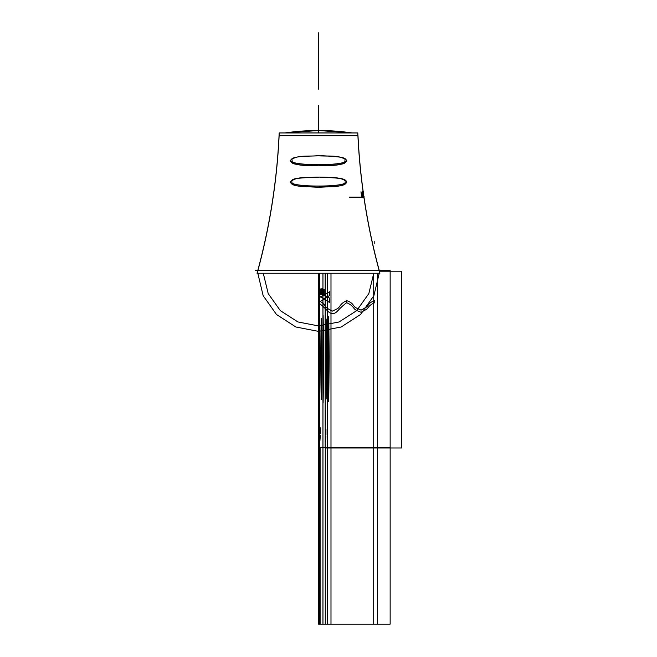 <?xml version="1.0" encoding="UTF-8"?>
<svg xmlns="http://www.w3.org/2000/svg" width="657" height="657" viewBox="0 0 657 657"><rect width="100%" height="100%" fill="white"/><g stroke="black" fill="none" stroke-linecap="round" stroke-linejoin="round"><path stroke-width="0.99" d="M381.717 270.61L255.318 270.61L381.717 270.61M292.135 160.62C288.193 166.024 348.851 166.024 344.909 160.62C348.851 166.024 288.193 166.024 292.135 160.62M290.18 160.784C295.855 166.911 308.158 164.964 318.694 165.843C329.116 164.948 341.254 166.878 346.863 160.784C341.254 166.878 329.116 164.948 318.694 165.843C308.158 164.964 295.855 166.911 290.18 160.784C295.847 154.715 307.09 156.727 316.953 155.742C327.851 156.604 340.482 154.42 346.863 160.784C340.868 154.576 328.976 156.67 318.612 155.734C308.19 156.662 296.225 154.551 290.18 160.784C295.855 166.911 308.158 164.964 318.694 165.843C329.116 164.948 341.254 166.878 346.863 160.784C341.254 166.878 329.116 164.948 318.694 165.843C308.158 164.964 295.855 166.911 290.18 160.784C295.847 154.715 307.09 156.727 316.953 155.742C327.851 156.604 340.482 154.42 346.863 160.784C340.868 154.576 328.976 156.67 318.612 155.734C308.19 156.662 296.225 154.551 290.18 160.784C292.743 157.705 291.815 156.202 323.17 155.791C346.346 157.048 344.761 158.091 346.863 160.784C344.588 163.708 345.467 164.948 318.694 165.843C290.994 164.94 292.677 163.692 290.18 160.784C292.677 163.692 290.994 164.94 318.694 165.843C345.467 164.948 344.588 163.708 346.863 160.784C344.588 163.708 345.467 164.948 318.694 165.843C290.994 164.94 292.677 163.692 290.18 160.784C292.743 157.705 291.815 156.202 323.17 155.791C346.346 157.048 344.761 158.091 346.863 160.784C344.761 158.091 346.346 157.048 323.17 155.791C291.815 156.202 292.743 157.705 290.18 160.784C292.743 157.705 291.815 156.202 323.17 155.791C346.346 157.048 344.761 158.091 346.863 160.784C344.588 163.708 345.467 164.948 318.694 165.843C290.994 164.94 292.677 163.692 290.18 160.784C292.677 163.692 290.994 164.94 318.694 165.843C345.467 164.948 344.588 163.708 346.863 160.784C344.588 163.708 345.467 164.948 318.694 165.843C290.994 164.94 292.677 163.692 290.18 160.784C292.743 157.705 291.815 156.202 323.17 155.791C346.346 157.048 344.761 158.091 346.863 160.784C344.761 158.091 346.346 157.048 323.17 155.791C291.815 156.202 292.743 157.705 290.18 160.784C292.743 157.705 291.815 156.202 323.17 155.791C346.346 157.048 344.761 158.091 346.863 160.784C344.588 163.708 345.467 164.948 318.694 165.843C290.994 164.94 292.677 163.692 290.18 160.784M257.027 273.246L379.894 273.246A630.203 628.954 90 0 1 363.97 197.724A630.203 628.954 90 0 0 379.894 273.246L257.15 273.246A630.203 628.954 90 0 0 279.25 132.952L357.868 132.952L279.25 132.952A630.203 628.954 90 0 1 257.15 273.246L257.027 273.246A630.203 630.203 0 0 0 279.176 132.952A630.203 630.203 0 0 1 257.027 273.246A630.203 630.203 0 0 0 279.176 132.952A630.203 630.203 0 0 1 257.027 273.246A630.203 630.203 0 0 0 279.176 132.952A630.203 630.203 0 0 1 257.027 273.246M357.991 135.687L279.044 135.687A630.203 630.203 0 0 1 257.749 270.61A630.203 630.203 0 0 0 279.044 135.687A630.203 630.203 0 0 1 257.749 270.61A630.203 630.203 0 0 0 279.044 135.687A630.203 630.203 0 0 1 257.749 270.61A630.203 630.203 0 0 0 279.044 135.687A630.203 630.203 0 0 1 257.749 270.61A630.203 630.203 0 0 0 279.044 135.687L357.991 135.687A630.203 630.203 0 0 0 363.173 191.565A630.203 630.203 0 0 1 357.991 135.687L279.044 135.687L357.991 135.687A630.203 630.203 0 0 0 363.173 191.565A630.203 630.203 0 0 1 357.991 135.687L279.044 135.687L357.991 135.687A630.203 630.203 0 0 0 363.173 191.565A630.203 630.203 0 0 1 357.991 135.687L279.044 135.687A630.203 630.203 0 0 1 257.749 270.61A630.203 630.203 0 0 0 279.044 135.687L357.991 135.687A630.203 630.203 0 0 0 363.173 191.565A630.203 630.203 0 0 1 357.991 135.687L357.991 135.687A630.203 630.203 0 0 0 363.173 191.565A630.203 630.203 0 0 1 357.991 135.687M379.286 270.61A630.203 630.203 0 0 1 364.044 197.617A630.203 630.203 0 0 0 379.286 270.61A630.203 630.203 0 0 1 364.044 197.617A630.203 630.203 0 0 0 379.286 270.61A630.203 630.203 0 0 1 364.044 197.617A630.203 630.203 0 0 0 379.286 270.61A630.203 630.203 0 0 1 364.044 197.617A630.203 630.203 0 0 0 379.286 270.61A630.203 630.203 0 0 1 364.044 197.617A630.203 630.203 0 0 0 379.286 270.61L390.151 270.61L379.286 270.61M363.871 196.476A630.203 630.203 0 0 1 363.428 193.388A630.203 630.203 0 0 0 363.871 196.476A630.203 630.203 0 0 1 363.428 193.388A630.203 630.203 0 0 0 363.871 196.476A630.203 630.203 0 0 1 363.428 193.388A630.203 630.203 0 0 0 363.871 196.476A630.203 630.203 0 0 1 363.428 193.388A630.203 630.203 0 0 0 363.871 196.476A630.203 630.203 0 0 1 363.428 193.388A630.203 630.203 0 0 0 363.871 196.476M290.222 182.129C296.66 175.764 308.93 177.99 319.433 177.078C329.329 178.055 340.819 175.936 346.822 182.129C340.761 188.403 327.851 186.35 317.052 187.179C307.221 186.243 295.609 188.116 290.222 182.129C295.609 188.116 307.221 186.243 317.052 187.179C327.851 186.35 340.761 188.403 346.822 182.129C340.819 175.936 329.329 178.055 319.433 177.078C308.93 177.99 296.66 175.764 290.222 182.129C296.66 175.764 308.93 177.99 319.433 177.078C329.329 178.055 340.819 175.936 346.822 182.129C340.761 188.403 327.851 186.35 317.052 187.179C307.221 186.243 295.609 188.116 290.222 182.129C295.609 188.116 307.221 186.243 317.052 187.179C327.851 186.35 340.761 188.403 346.822 182.129C340.819 175.936 329.329 178.055 319.433 177.078C308.93 177.99 296.66 175.764 290.222 182.129C293.548 178.605 290.944 178.466 316.584 177.086C333.551 177.111 337.985 178.261 341.476 178.876C344.416 179.205 346.198 180.289 346.822 182.129C344.859 185.151 344.235 186.235 320.255 187.179C291.905 186.481 292.661 185.151 290.222 182.129C293.548 178.605 290.944 178.466 316.584 177.086C333.551 177.111 337.985 178.261 341.476 178.876C344.416 179.205 346.198 180.289 346.822 182.129C344.859 185.151 344.235 186.235 320.255 187.179C291.905 186.481 292.661 185.151 290.222 182.129C292.431 185.126 292.168 186.21 317.052 187.179C344.555 186.489 344.572 185.175 346.822 182.129C343.077 178.638 347.159 178.449 319.433 177.078C290.312 178.252 293.909 178.605 290.222 182.129C293.548 178.605 290.944 178.466 316.584 177.086C333.551 177.111 337.985 178.261 341.476 178.876C344.416 179.205 346.198 180.289 346.822 182.129C344.859 185.151 344.235 186.235 320.255 187.179C291.905 186.481 292.661 185.151 290.222 182.129C293.548 178.605 290.944 178.466 316.584 177.086C333.551 177.111 337.985 178.261 341.476 178.876C344.416 179.205 346.198 180.289 346.822 182.129C344.859 185.151 344.235 186.235 320.255 187.179C291.905 186.481 292.661 185.151 290.222 182.129C292.431 185.126 292.168 186.21 317.052 187.179C344.555 186.489 344.572 185.175 346.822 182.129C343.077 178.638 347.159 178.449 319.433 177.078C290.312 178.252 293.909 178.605 290.222 182.129C293.548 178.605 290.944 178.466 316.584 177.086C333.551 177.111 337.985 178.261 341.476 178.876C344.416 179.205 346.198 180.289 346.822 182.129C344.859 185.151 344.235 186.235 320.255 187.179C291.905 186.481 292.661 185.151 290.222 182.129M362.336 194.111L362.442 194.825L362.336 194.111M361.785 197.461L360.939 191.836L361.785 197.461M362.114 191.836L362.221 192.55L362.114 191.836M363.14 197.461L362.705 194.546L363.14 197.461M362.607 193.84L362.459 192.813L362.607 193.84M363.666 196.739L363.773 197.461L363.666 196.739M284.924 132.952L318.522 130.497A231.453 230.993 90 0 1 352.053 132.952A231.453 230.993 90 0 0 318.522 130.497A231.453 230.993 90 0 0 284.99 132.952A231.453 230.993 90 0 1 318.522 130.497A231.453 231.453 0 0 0 284.924 132.952L318.522 130.497A231.453 231.453 0 0 1 352.119 132.952L318.522 130.497A231.453 231.453 0 0 0 284.924 132.952A231.453 231.453 0 0 1 318.522 130.497A231.453 231.453 0 0 0 284.924 132.952A231.453 231.453 0 0 1 352.119 132.952L318.522 130.497A231.453 231.453 0 0 0 284.924 132.952A231.453 231.453 0 0 1 318.522 130.497A231.453 231.453 0 0 0 284.924 132.952A231.453 231.453 0 0 1 318.522 130.497A231.453 231.453 0 0 0 284.924 132.952A231.453 231.453 0 0 1 318.522 130.497L318.522 130.497A231.453 231.453 0 0 1 352.119 132.952A231.453 231.453 0 0 0 318.522 130.497A231.453 231.453 0 0 1 352.119 132.952A231.453 231.453 0 0 0 318.522 130.497A231.453 231.453 0 0 1 352.119 132.952L318.522 130.497L284.924 132.952L318.522 130.497L352.119 132.952L318.522 130.497L284.924 132.952L318.522 130.497L352.119 132.952M363.781 196.476A630.203 628.954 90 0 1 363.428 194.012A630.203 628.954 90 0 0 363.781 196.476M363.091 191.565A630.203 628.954 90 0 1 357.786 132.952A630.203 628.954 90 0 0 363.091 191.565M344.909 181.997C348.851 187.409 288.193 187.409 292.135 181.997C288.193 187.409 348.851 187.409 344.909 181.997M349.499 197.174L360.989 197.174M349.557 197.461L361.038 197.461M362.483 192.813L362.483 191.565M362.056 191.565L362.056 197.724M362.278 197.724L362.278 194.562M362.705 195.088L362.705 193.84M363.403 191.565L363.403 197.724M363.428 197.01L363.428 191.565M364.044 197.724L364.044 196.476M257.807 273.246L263.161 295.683L276.49 314.498L295.88 326.997L318.522 331.374L341.164 326.997L360.545 314.498L373.874 295.683L379.237 273.246L373.874 295.683L360.545 314.498L341.164 326.997L318.522 331.374L295.88 326.997L276.49 314.498L263.161 295.683L257.807 273.246L263.161 295.683L276.49 314.498L295.88 326.997L318.522 331.374L341.164 326.997L360.545 314.498L373.874 295.683L379.237 273.246L373.874 295.683L360.545 314.498L341.164 326.997L318.522 331.374L295.88 326.997L276.49 314.498L263.161 295.683L257.807 273.246L263.161 295.683L276.49 314.498L295.88 326.997L318.522 331.374L341.164 326.997L360.545 314.498L373.874 295.683L379.237 273.246M373.776 273.246L368.832 293.589L356.685 310.646L339.078 321.963L318.522 325.921L297.966 321.963L280.35 310.646L268.204 293.589L263.268 273.246L268.204 293.589L280.35 310.646L297.966 321.963L318.522 325.921L339.078 321.963L356.685 310.646L368.832 293.589L373.776 273.246L368.832 293.589L356.685 310.646L339.078 321.963L318.522 325.921L297.966 321.963L280.35 310.646L268.204 293.589L263.268 273.246L268.204 293.589L280.35 310.646L297.966 321.963L318.522 325.921L339.078 321.963L356.685 310.646L368.832 293.589L373.776 273.246L368.832 293.589L356.685 310.646L339.078 321.963L318.522 325.921L297.966 321.963L280.35 310.646L268.204 293.589L263.268 273.246M318.522 89.122L318.522 32.85L318.522 89.122M318.546 447.376L319.351 447.376L319.351 273.246L319.351 447.376L318.546 447.376L319.351 447.376L318.546 447.376L318.546 624.15L319.351 624.15L319.351 447.376L319.351 624.15L318.546 624.15L318.546 447.376M377.438 447.376L322.957 447.376L322.957 624.15L377.438 624.15L377.438 447.376L322.957 447.376L322.957 624.15L377.438 624.15L377.438 273.246L377.438 447.376L322.957 447.376L377.438 447.376M322.957 273.246L322.957 447.376L322.957 273.246M320.107 447.376L390.151 447.376L390.151 270.61L390.151 447.376L320.107 447.376L390.151 447.376L320.107 447.376L320.107 624.15L390.151 624.15L390.151 447.376L390.151 624.15L320.107 624.15L320.107 447.376M373.71 447.376L319.606 447.376L319.606 624.15L373.71 624.15L373.71 447.376L319.606 447.376L319.606 624.15L373.71 624.15L373.71 273.246L373.71 447.376L319.606 447.376L373.71 447.376M319.606 273.246L319.606 447.376L319.606 273.246M318.522 105.465L318.522 132.952L318.522 105.465M318.653 273.246L318.653 447.376L325.264 447.376L325.264 273.246L325.264 447.376L318.653 447.376L325.264 447.376L318.653 447.376L318.653 624.15L325.264 624.15L325.264 447.376L325.264 624.15L318.653 624.15L318.653 273.246M323.113 315.393C323.614 342.108 323.614 375.878 323.113 402.593C322.612 375.369 322.612 342.617 323.113 315.393C323.614 342.108 323.614 375.878 323.113 402.593C322.612 375.369 322.612 342.617 323.113 315.393M321.207 399.587C320.698 374.26 320.698 343.726 321.207 318.399C321.708 343.094 321.708 374.892 321.207 399.587C320.698 374.26 320.698 343.726 321.207 318.399C321.708 343.094 321.708 374.892 321.207 399.587M319.844 406.182L319.844 424.159L319.844 406.182M320.279 428.881L320.14 433.283L319.844 429.193L320.345 427.814L320.279 433.858L320.279 428.881L320.14 433.283L319.844 429.193L320.345 427.814L320.345 433.825L320.279 428.881M319.844 435.377L320.345 435.139L319.844 441.093L319.844 435.377L320.345 435.139L319.91 441.077L319.844 435.377M318.522 361.95L318.522 418.213L318.522 361.95M327.473 447.376L318.522 447.376L318.522 624.15L327.473 624.15L327.473 447.376L318.522 447.376L327.473 447.376L327.473 273.246L327.473 624.15L318.522 624.15L327.703 624.15L327.703 273.246L327.703 447.376L318.522 447.376L327.473 447.376M318.522 273.246L318.522 447.376L318.522 273.246L318.522 447.376L327.703 447.376L318.522 447.376L327.703 447.376L327.703 273.246L327.703 447.376L318.522 447.376L318.522 624.15L327.703 624.15L327.703 447.376L318.522 447.376L327.703 447.376L327.703 273.246M374.786 243.599L374.786 241.546M318.768 273.246L318.768 447.376L318.768 273.246L318.768 447.376L318.768 273.246L318.768 447.376L330.988 447.376L330.988 273.246L330.988 447.376L318.768 447.376L330.988 447.376L318.768 447.376L330.988 447.376L330.988 273.246L330.988 447.376L318.768 447.376L318.768 624.15L330.988 624.15L330.988 447.376L318.768 447.376L318.768 624.15L330.988 624.15L330.988 273.246M328.738 316.28L329.19 356.825L328.738 401.706C328.196 390.135 328.369 373.127 328.286 359.231C328.36 345.171 328.188 328.007 328.738 316.28L329.19 356.825L328.738 401.706C328.196 390.135 328.369 373.127 328.286 359.231C328.36 345.171 328.188 328.007 328.738 316.28L329.19 356.825L328.738 401.706C328.196 390.135 328.369 373.127 328.286 359.231C328.36 345.171 328.188 328.007 328.738 316.28L329.19 356.825L328.738 401.706C328.196 390.135 328.369 373.127 328.286 359.231C328.36 345.171 328.188 328.007 328.738 316.28L329.19 356.825L328.738 401.706C328.196 390.135 328.369 373.127 328.286 359.231C328.36 345.171 328.188 328.007 328.738 316.28M326.825 319.056L327.276 360.192L326.825 398.93C326.258 387.466 326.439 370.794 326.365 357.121C326.455 344.679 326.283 329.313 326.825 319.056L327.276 360.192L326.825 398.93C326.258 387.466 326.439 370.794 326.365 357.121C326.455 344.679 326.283 329.313 326.825 319.056L327.276 360.192L326.825 398.93C326.258 387.466 326.439 370.794 326.365 357.121C326.455 344.679 326.283 329.313 326.825 319.056L327.276 360.192L326.825 398.93C326.258 387.466 326.439 370.794 326.365 357.121C326.455 344.679 326.283 329.313 326.825 319.056L327.276 360.192L326.825 398.93C326.258 387.466 326.439 370.794 326.365 357.121C326.455 344.679 326.283 329.313 326.825 319.056M325.437 409.869L325.437 425.991L325.437 409.869M325.88 430.335L325.741 434.367L325.437 430.606L325.946 429.366L325.88 434.909L325.88 430.335L325.741 434.367L325.437 430.606L325.946 429.366L325.946 434.877L325.88 430.335L325.741 434.367L325.437 430.606L325.946 429.366L325.946 434.877L325.88 430.335L325.741 434.367L325.437 430.606L325.946 429.366L325.946 434.877L325.88 430.335L325.741 434.367L325.437 430.606L325.946 429.366L325.946 434.877L325.88 430.335M325.437 436.289L325.946 436.084L325.437 441.57L325.437 436.289L325.946 436.084L325.502 441.553L325.437 436.289L325.946 436.084L325.502 441.553L325.437 436.289L325.946 436.084L325.502 441.553L325.437 436.289L325.946 436.084L325.502 441.553L325.437 436.289M325.174 273.246L325.174 447.967L401.682 447.967L401.682 271.193L379.45 271.193L401.682 271.193L379.45 271.193L401.682 271.193L379.45 271.193L401.682 271.193L379.45 271.193L401.682 271.193L379.45 271.193L401.682 271.193L401.682 447.967L401.682 271.193L401.682 447.967L401.682 271.193L401.682 447.967L401.682 271.193L401.682 447.967L401.682 271.193L401.682 447.967L325.174 447.967L401.682 447.967L325.174 447.967L401.682 447.967L325.174 447.967L401.682 447.967L325.174 447.967L401.682 447.967L325.174 447.967L325.174 273.246M318.522 300.676L318.522 302.705C328.36 310.359 328.467 313.808 333.066 313.537C337.271 313.11 337.402 309.702 346.658 302.705L346.658 300.676C339.817 303.739 340.219 306.95 337.493 308.659L332.327 311.139L327.473 308.453C324.821 306.745 325.207 303.608 318.522 300.676L318.522 302.705C328.36 310.359 328.467 313.808 333.066 313.537C337.271 313.11 337.402 309.702 346.658 302.705L346.658 300.676C339.817 303.739 340.219 306.95 337.493 308.659L332.327 311.139L327.473 308.453C324.821 306.745 325.207 303.608 318.522 300.676L318.522 302.705C328.36 310.359 328.467 313.808 333.066 313.537C337.271 313.11 337.402 309.702 346.658 302.705C353.441 305.595 353.179 308.47 355.839 310.038L361.022 312.313L366.13 309.562C368.61 308.01 368.405 305.3 374.786 302.705L374.786 300.676C368.199 302.639 368.758 305.719 366.236 307.205L361.071 310.17L355.708 307.681C353.006 306.195 353.63 302.91 346.658 300.676L346.658 302.705C353.441 305.595 353.179 308.47 355.839 310.038L361.022 312.313L366.13 309.562C368.61 308.01 368.405 305.3 374.786 302.705L374.786 300.676C368.199 302.639 368.758 305.719 366.236 307.205L361.071 310.17L355.708 307.681C353.006 306.195 353.63 302.91 346.658 300.676L346.658 302.705L346.658 300.676C339.817 303.739 340.219 306.95 337.493 308.659L332.327 311.139L327.473 308.453C324.821 306.745 325.207 303.608 318.522 300.676L318.522 302.705C328.36 310.359 328.467 313.808 333.066 313.537C337.271 313.11 337.402 309.702 346.658 302.705L346.658 300.676C339.817 303.739 340.219 306.95 337.493 308.659L332.327 311.139L327.473 308.453C324.821 306.745 325.207 303.608 318.522 300.676L318.522 302.705C328.36 310.359 328.467 313.808 333.066 313.537C337.271 313.11 337.402 309.702 346.658 302.705C353.441 305.595 353.179 308.47 355.839 310.038L361.022 312.313L366.13 309.562C368.61 308.01 368.405 305.3 374.786 302.705L374.786 300.676C368.199 302.639 368.758 305.719 366.236 307.205L361.071 310.17L355.708 307.681C353.006 306.195 353.63 302.91 346.658 300.676L346.658 302.705C353.441 305.595 353.179 308.47 355.839 310.038L361.022 312.313L366.13 309.562C368.61 308.01 368.405 305.3 374.786 302.705L374.786 300.676C368.199 302.639 368.758 305.719 366.236 307.205L361.071 310.17L355.708 307.681C353.006 306.195 353.63 302.91 346.658 300.676L346.658 302.705L346.658 300.676C339.817 303.739 340.219 306.95 337.493 308.659L332.327 311.139L327.473 308.453C324.821 306.745 325.207 303.608 318.522 300.676M318.522 298.204L318.522 302.663L318.522 298.204M329.773 302.663L329.773 298.204L318.522 291.7L318.522 295.404L329.773 302.663L329.773 298.204L318.522 291.7L318.522 295.404L329.773 302.663M318.522 291.659L318.801 295.404L318.522 291.659M318.522 298.155L318.522 302.606L329.773 295.354L329.773 291.659L318.522 298.155L318.522 302.606L329.773 295.354L329.773 291.659L318.522 298.155M320.074 294.738L320.074 291.158L318.522 290.928L318.522 294.508L320.074 294.738L320.074 291.158L318.522 290.928L318.522 294.508L320.074 294.738M318.522 291.158L318.522 294.738L322.037 293.712L322.037 290.213L318.522 291.158L318.522 294.738L322.037 293.712L322.037 290.213L318.522 291.158M318.522 290.213L318.522 293.712L319.236 293.819L319.236 290.312L318.522 290.213L318.522 293.712L319.236 293.819L319.236 290.312L318.522 290.213M318.522 290.312L318.522 293.819L322.743 295.092L322.743 291.486L318.522 290.312L318.522 293.819L322.743 295.092L322.743 291.486L318.522 290.312M318.522 291.486L318.522 295.092L324.147 294.246L324.147 290.64L318.522 291.486L318.522 295.092L324.147 294.246L324.147 290.64L318.522 291.486M318.522 290.64L318.522 294.246L319.22 293.999L319.22 290.419L318.522 290.64L318.522 294.246L319.22 293.999L319.22 290.419L318.522 290.64M321.158 290.821L318.522 290.419L318.522 293.999L321.158 294.402L321.158 290.821L318.522 290.419L318.522 293.999L321.158 294.402L321.158 290.821M321.569 289.992L318.522 290.821L318.522 294.402L321.569 293.498L321.569 289.992L318.522 290.821L318.522 294.402L321.569 293.498L321.569 289.992M319.236 290.098L318.522 289.992L318.522 293.498L319.236 293.605L319.236 290.098L318.522 289.992L318.522 293.498L319.236 293.605L319.236 290.098L318.522 289.975L318.522 293.449L319.22 293.597L319.22 290.115L318.522 289.975L318.522 293.449L319.22 293.597L319.22 290.115M321.569 290.928L318.522 290.098L318.522 293.605L321.569 294.508L321.569 290.928L318.522 290.098L318.522 293.605L321.569 294.508L321.569 290.928M324.147 289.294L318.522 290.115L318.522 293.597L324.147 292.776L324.147 289.294L318.522 290.115L318.522 293.597L324.147 292.776L324.147 289.294M323.433 289.975L318.522 289.269L318.522 292.743L323.433 293.449L323.433 289.975L318.522 289.269L318.522 292.743L323.433 293.449L323.433 289.975M322.037 289.269L318.522 288.76L318.522 292.193L322.037 292.743L322.037 289.269L318.522 288.76L318.522 292.193L322.037 292.743L322.037 289.269M319.236 288.76L318.522 288.653L318.522 292.086L319.236 292.193L319.236 288.76L318.522 288.653L318.522 292.086L319.236 292.193L319.236 288.76M322.743 288.653L318.522 289.294L318.522 292.776L322.743 292.086L322.743 288.653L318.522 289.294L318.522 292.776L322.743 292.086L322.743 288.653M318.768 447.376L330.988 447.376L318.768 447.376L318.768 624.15L330.988 624.15L330.988 447.376L330.988 624.15L330.988 447.376L318.768 447.376L318.768 624.15L330.988 624.15L318.768 624.15L318.768 447.376M318.522 447.376L327.703 447.376L318.522 447.376L318.522 624.15L327.703 624.15L327.703 447.376L327.703 624.15L327.703 447.376L318.522 447.376M318.522 624.15L327.703 624.15L318.522 624.15M374.786 302.705L374.786 300.676C368.199 302.639 368.758 305.719 366.236 307.205L361.071 310.17L355.708 307.681C353.006 306.195 353.63 302.91 346.658 300.676L346.658 302.705C353.441 305.595 353.179 308.47 355.839 310.038L361.022 312.313L366.13 309.562C368.61 308.01 368.405 305.3 374.786 302.705"/></g></svg>
